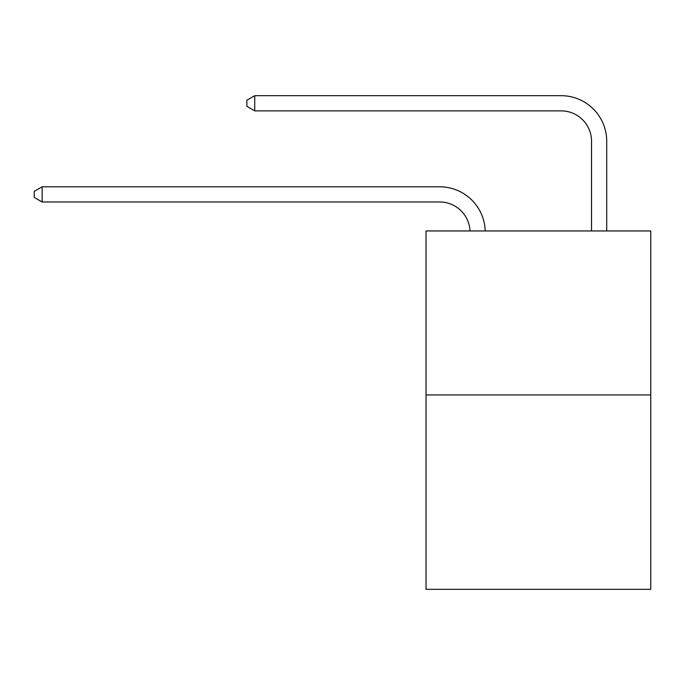 <?xml version="1.0" encoding="UTF-8"?>
<svg xmlns="http://www.w3.org/2000/svg" width="685" height="685" viewBox="0 0 685 685"><rect width="100%" height="100%" fill="white"/><g stroke="black" fill="none" stroke-linecap="round" stroke-linejoin="round"><path stroke-width="1.03" d="M650.75 394.945L650.75 230.956L426.019 230.956L426.019 589.314L650.75 589.314L650.75 394.945L426.019 394.945M470.021 230.956A30.371 30.371 0 0 0 439.684 201.981A30.371 30.371 0 0 1 470.021 230.956A30.371 30.371 0 0 0 439.684 201.981A30.371 30.371 0 0 1 470.021 230.956A30.371 30.371 0 0 0 439.684 201.981A30.371 30.371 0 0 1 470.021 230.956A30.371 30.371 0 0 0 439.684 201.981A30.371 30.371 0 0 1 470.021 230.956A30.371 30.371 0 0 0 439.684 201.981A30.371 30.371 0 0 1 470.021 230.956A30.371 30.371 0 0 0 439.684 201.981L42.145 201.981L34.25 197.426L34.25 191.355L42.145 186.799L439.684 186.799A45.553 45.553 0 0 1 485.211 230.956M591.532 230.956L591.532 141.238A30.371 30.371 0 0 0 561.161 110.876L254.734 110.876L246.84 106.321L246.84 100.241L254.734 95.686L561.161 95.686A45.553 45.553 0 0 1 606.713 141.238L606.713 230.956M42.145 186.799L439.684 186.799L42.145 186.799L439.684 186.799L42.145 186.799L439.684 186.799L42.145 186.799L439.684 186.799L42.145 186.799L439.684 186.799L42.145 186.799L42.145 201.981M591.532 141.238A30.371 30.371 0 0 0 561.161 110.876A30.371 30.371 0 0 1 591.532 141.238A30.371 30.371 0 0 0 561.161 110.876A30.371 30.371 0 0 1 591.532 141.238A30.371 30.371 0 0 0 561.161 110.876A30.371 30.371 0 0 1 591.532 141.238A30.371 30.371 0 0 0 561.161 110.876A30.371 30.371 0 0 1 591.532 141.238A30.371 30.371 0 0 0 561.161 110.876A30.371 30.371 0 0 1 591.532 141.238M254.734 95.686L561.161 95.686L254.734 95.686L561.161 95.686L254.734 95.686L561.161 95.686L254.734 95.686L561.161 95.686L254.734 95.686L561.161 95.686L254.734 95.686L254.734 110.876"/></g></svg>
